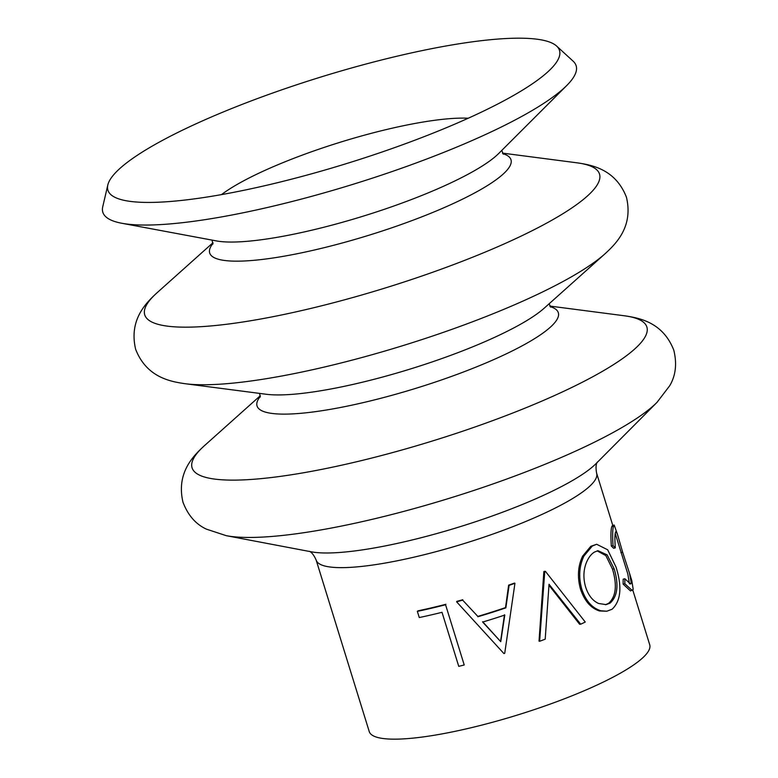 <?xml version="1.0" encoding="UTF-8"?>
<svg xmlns="http://www.w3.org/2000/svg" width="778" height="778" viewBox="0 0 778 778"><rect width="100%" height="100%" fill="white"/><g stroke="black" fill="none" stroke-linecap="round" stroke-linejoin="round"><path stroke-width="1.17" d="M605.381 604.71L608.581 603.378C615.991 596.668 617.294 585.26 612.519 569.156L605.858 555.599L597.125 550.863M583.947 556.037L592.272 546.068L596.638 544.269L607.696 549.803L616.05 567.113C622.225 586.807 620.922 600.84 612.13 609.213L606.859 611.207L600.898 610.788C592.155 608.114 585.776 600.879 581.769 589.082C578.433 577.15 579.163 566.141 583.947 556.037M594.304 552.166C590.979 554.247 588.265 557.914 586.155 563.175C583.364 570.692 583.189 578.676 585.649 587.108C588.363 595.384 592.69 600.84 598.632 603.485L606.091 604.623L610.078 603.125C617.576 596.347 618.938 584.91 614.153 568.796L607.141 554.879L597.922 550.678L594.304 552.166M157.331 143.201A236.366 45.134 162.8 0 1 390.352 57.805A236.366 45.134 162.8 0 1 556.62 46.058A236.366 45.134 162.8 0 1 550.523 69.291A236.366 45.134 162.8 0 1 510.067 97.415A236.366 45.134 162.8 0 1 125.978 200.714A236.366 45.134 162.8 0 1 107.821 184.979A236.366 45.134 162.8 0 1 157.331 143.201M556.62 46.058L573.123 61.17A247.735 47.302 162.8 0 1 566.734 85.522A247.735 47.302 162.8 0 1 524.333 114.988A247.735 47.302 162.8 0 1 121.767 223.257A247.735 47.302 162.8 0 1 102.735 206.773L107.821 184.979M580.709 624.209L549.035 584.268L545.203 639.176A148.637 28.378 162.8 0 1 539.631 641.286L544.746 571.645A148.637 28.378 162.8 0 0 545.427 571.353L585.26 622.04A148.637 28.378 162.8 0 1 580.709 624.209L579.6 624.248L548.986 585.27M539.631 641.286L539.028 641.121L543.851 571.597A146.809 28.027 162.8 0 0 544.522 571.315L545.427 571.353M462.774 599.731A146.809 28.027 162.8 0 1 456.803 601.394L456.608 601.812A148.637 28.378 162.8 0 0 462.657 600.13L477.828 616.4A146.809 28.027 162.8 0 0 505.515 607.608L508.637 585.153A146.809 28.027 162.8 0 0 514.414 583.092L514.948 583.276A148.637 28.378 162.8 0 1 509.094 585.377L508.637 585.153M445.891 604.292A146.809 28.027 162.8 0 1 418.029 610.827L417.348 611.372L419.264 617.547A148.637 28.378 162.8 0 0 442.011 612.305L458.748 666.357A148.637 28.378 162.8 0 0 464.213 664.976L445.57 604.749A148.637 28.378 162.8 0 1 417.348 611.372M632.815 590.132L649.718 644.748A146.809 28.027 162.8 0 1 619.016 673.933A146.809 28.027 162.8 0 1 466.79 728.753A146.809 28.027 162.8 0 1 369.239 731.563L316.14 560.043A146.809 28.027 162.8 0 0 413.692 557.233A146.809 28.027 162.8 0 0 565.927 502.413A146.809 28.027 162.8 0 0 596.629 473.219L612.792 525.451M606.859 611.207L599.527 610.973C590.862 608.24 584.531 600.986 580.524 589.189C577.188 577.266 577.879 566.267 582.576 556.212L590.784 546.312L596.638 544.269M629.47 583.85L627.778 573.843L615.242 533.455M613.609 548.286L611.333 546.03C610.662 535.672 610.837 529.196 611.848 526.589L612.412 525.558L614.173 525.043L617.469 534.36L616.011 531.403L615.515 532.259C614.766 534.437 614.708 539.631 615.32 547.858L613.609 548.286M631.318 583.14L629.528 573.298L631.814 580.699L633.204 589.393L630.501 590.959L623.12 584.113L623.168 579.172L624.88 578.744L630.569 584.045L631.318 583.14L629.558 583.636M629.528 573.298L622.614 552.098L620.873 552.662M622.614 552.098L617.469 534.36M615.32 547.858L613.035 545.611L611.333 546.03M613.035 545.611C612.383 535.245 612.568 528.739 613.599 526.093L611.848 526.589M613.599 526.093L614.173 525.043M632.222 590.492L624.822 583.704L623.12 584.113M624.822 583.704L624.88 578.744M592.272 546.068L590.784 546.312M581.769 589.082L580.524 589.189M612.519 569.156L614.153 568.796M608.581 603.378L610.078 603.125M544.746 571.645L543.851 571.597M462.657 600.13L477.828 616.4M505.515 607.608L505.856 607.861A148.637 28.378 162.8 0 1 477.828 616.769M505.856 607.861L509.094 585.377M514.948 583.276L504.718 653.316A148.637 28.378 162.8 0 1 503.92 653.569L456.608 601.812M482.681 622.06L500.75 641.685L504.796 615.048A148.637 28.378 162.8 0 1 482.681 622.06M482.642 621.71L500.75 641.685M500.585 641.373L504.484 614.776M445.57 604.749L464.213 664.976M605.012 253.793C616.234 243.495 633.35 226.593 626.465 197.291C615.592 169.225 591.922 164.955 576.848 162.797A238.029 45.445 162.8 0 1 549.745 221.409A238.029 45.445 162.8 0 1 261.69 318.834A238.029 45.445 162.8 0 1 157.088 292.732C145.865 303.031 128.749 319.933 135.625 349.234C146.507 377.291 170.178 381.57 185.252 383.729A238.029 45.445 162.8 0 0 567.57 279.001A238.029 45.445 162.8 0 0 605.012 253.793L544.221 308.166A157.691 30.109 162.8 0 1 519.412 324.873A157.691 30.109 162.8 0 1 266.134 394.251L185.252 383.729M657.031 402.333L669.712 385.732C675.722 375.618 677.093 363.793 673.816 350.246C662.934 322.18 639.263 317.91 624.189 315.751A238.029 45.445 162.8 0 1 597.086 374.374A238.029 45.445 162.8 0 1 309.041 471.789A238.029 45.445 162.8 0 1 204.429 445.687C193.216 455.986 176.1 472.888 182.976 502.189C187.926 515.221 195.735 524.207 206.413 529.147L226.252 535.672A239.634 45.756 162.8 0 0 615.865 430.983A239.634 45.756 162.8 0 0 657.031 402.333L595.938 463.717A158.323 30.225 162.8 0 1 568.747 482.652A158.323 30.225 162.8 0 1 311.336 551.816L226.252 535.672M221.506 194.597A145.807 27.843 162.8 0 1 239.906 182.879A145.807 27.843 162.8 0 1 468.239 118.227M502.86 153.674A157.691 30.109 162.8 0 1 478.003 191.106A157.691 30.109 162.8 0 1 295.154 254.134A157.691 30.109 162.8 0 1 212.978 243.407M550.202 306.639A157.691 30.109 162.8 0 1 525.354 344.061A157.691 30.109 162.8 0 1 342.505 407.089A157.691 30.109 162.8 0 1 260.329 396.362M566.734 85.522L498.669 153.519A157.175 30.011 162.8 0 1 471.76 172.22A157.175 30.011 162.8 0 1 216.352 240.908L121.767 223.257M212.861 244.107L212.054 240.11M260.212 397.062L259.619 393.396M550.698 307.145L549.122 303.78M503.347 154.19L501.752 150.426M212.978 242.736L157.088 292.732M260.329 395.691L204.429 445.687M597.348 462.122C598.194 461.539 594.723 462.881 596.629 473.219M309.274 551.301C308.244 551.291 311.871 550.435 316.14 560.043M549.832 306.075L624.189 315.751M502.481 153.12L576.848 162.797"/></g></svg>
